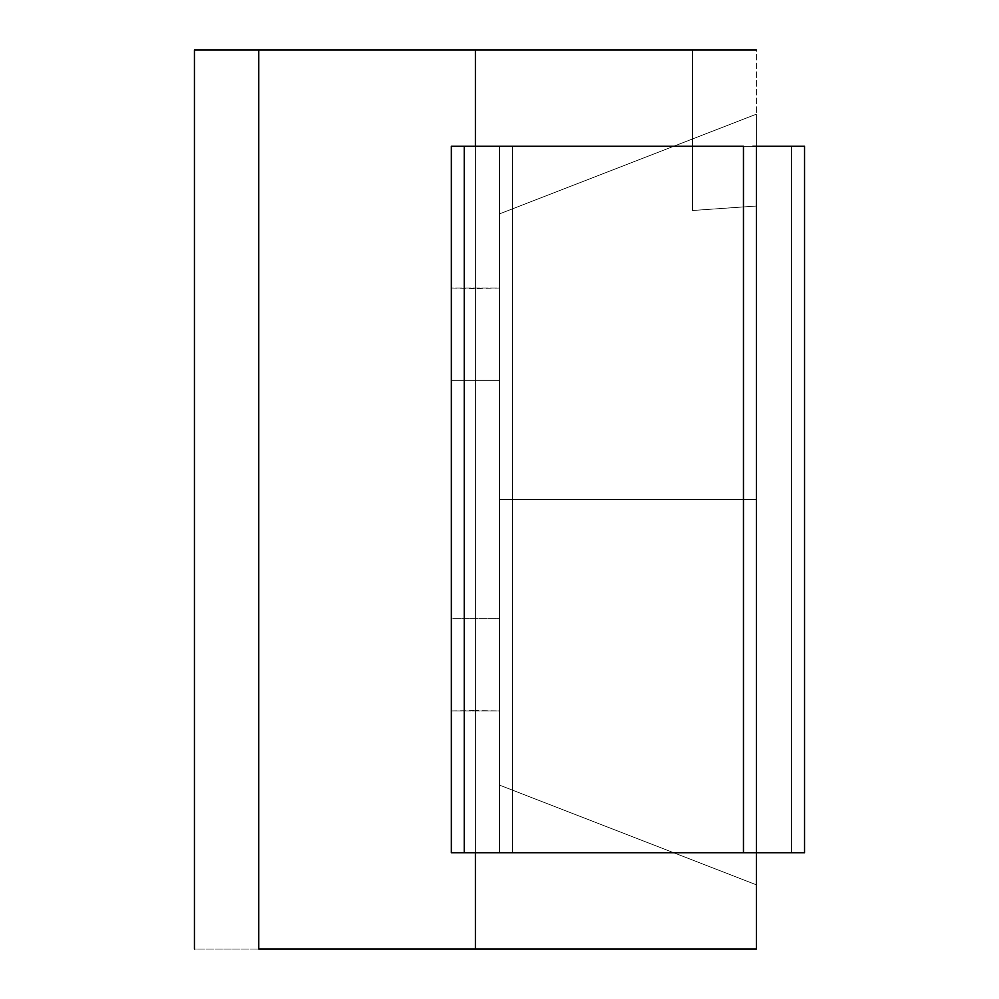 <?xml version="1.0" encoding="UTF-8"?>
<svg xmlns="http://www.w3.org/2000/svg" width="999" height="999" viewBox="0 0 999 999"><rect width="100%" height="100%" fill="white"/><g stroke="black" fill="none" stroke-linecap="round" stroke-linejoin="round"><path stroke-width="0.75" stroke-dasharray="5 3.75" d="M752.746 146.279L756.38 146.279L756.38 499.5L499.5 499.5L756.38 499.5L756.38 884.827L756.38 114.173L756.38 499.5L499.5 499.5L499.5 785.102L499.5 213.898L499.5 499.5L756.38 499.5L756.38 884.827L756.38 114.173L756.38 499.5L499.5 499.5L499.5 213.898L499.5 499.5L499.5 213.898L499.5 499.5L756.38 499.5L756.38 114.173L756.38 499.5L499.5 499.5L499.5 213.898L499.5 785.102L499.5 499.5L756.38 499.5L756.38 884.827L756.38 114.173L756.38 884.827L756.38 146.279L756.38 852.721L756.38 146.279L804.557 146.279L512.412 146.279L512.412 852.721L791.633 852.721L791.633 146.279L791.633 852.721L804.557 852.721L804.557 146.279L804.557 852.721L804.557 146.279L804.557 852.721L756.38 852.721L756.38 146.279L756.38 852.721L804.557 852.721L499.5 852.721L499.5 146.279L512.412 146.279L512.412 852.721L499.5 852.721L499.5 146.279L475.412 146.279L475.412 852.721L475.412 146.279L475.412 852.721L499.5 852.721L499.5 146.279L499.5 852.721L475.412 852.721L475.412 146.279L451.336 146.279L451.336 852.721L475.412 852.721L451.336 852.721L451.336 146.279L451.336 852.721L756.38 852.721L756.38 146.279L464.248 146.279L464.248 852.721L451.336 852.721L451.336 146.279L804.557 146.279L743.468 146.279L743.468 852.721L752.746 852.721M258.753 49.95L258.753 949.05L258.753 49.95L258.753 949.05L258.753 49.95L475.412 49.95L475.412 949.05L258.753 949.05L258.753 49.95L258.753 949.05L194.443 949.05L194.443 49.95L258.753 49.95L194.443 49.95L194.443 949.05L475.412 949.05L475.412 49.95L258.753 49.95M692.482 210.502L692.482 49.95L692.482 210.502L692.482 49.95L756.38 49.95L756.38 206.031L692.482 210.502L756.38 206.031L756.38 949.05L475.412 949.05L756.38 949.05L756.38 49.95L475.412 49.95L692.482 49.95L692.482 210.502M499.5 499.5L499.5 785.102L499.5 499.5M499.5 380.332L499.5 710.988L499.5 288.012L499.5 380.332L451.336 380.332L451.336 618.668L499.5 618.668L499.5 710.988L451.336 710.988L451.336 288.012L499.5 288.012L499.5 710.988L451.336 710.988L451.336 618.668L499.5 618.668L499.5 380.332L451.336 380.332L451.336 288.012L499.5 288.012L499.5 380.332L499.5 146.279L499.5 852.721L499.5 288.012L451.336 288.012L451.336 710.988L451.336 288.012L451.336 380.332L499.5 380.332L499.5 618.668L451.336 618.668L451.336 710.988L499.5 710.988L499.5 618.668L451.336 618.668L451.336 380.332L499.5 380.332M464.248 146.279L743.468 146.279L743.468 852.721L464.248 852.721L464.248 146.279M512.412 852.721L512.412 146.279L499.5 146.279L499.5 852.721L512.412 852.721L512.412 146.279L791.633 146.279L791.633 852.721L512.412 852.721L791.633 852.721L791.633 146.279L804.557 146.279L804.557 852.721L791.633 852.721L804.557 852.721L804.557 146.279L499.5 146.279L499.5 288.012L475.412 288.536L475.412 146.279L499.5 146.279L475.412 146.279L475.412 288.536L451.336 288.012L451.336 146.279L475.412 146.279L451.336 146.279L451.336 710.988L475.412 710.464L475.412 852.721L451.336 852.721L451.336 710.988L451.336 852.721L475.412 852.721L475.412 710.464L499.5 710.988L499.5 852.721L475.412 852.721L512.412 852.721M756.38 146.279L756.38 852.721M756.38 884.827L499.5 785.102L756.38 884.827M756.38 114.173L499.5 213.898L756.38 114.173"/><path stroke-width="1.5" d="M258.753 949.05L258.753 49.95L258.753 949.05L475.412 949.05L475.412 852.721L475.412 949.05L756.38 949.05L756.38 852.721L756.38 949.05L258.753 949.05M475.412 49.95L194.443 49.95L194.443 949.05L194.443 49.95L756.38 49.95L475.412 49.95L475.412 146.279L475.412 49.95M756.38 146.279L756.38 852.721L804.557 852.721L804.557 146.279L804.557 852.721L756.38 852.721L756.38 146.279L804.557 146.279L752.746 146.279M451.336 852.721L451.336 146.279L743.468 146.279L451.336 146.279L451.336 852.721L464.248 852.721L451.336 852.721M752.746 852.721L464.248 852.721L464.248 146.279L464.248 852.721L743.468 852.721L743.468 146.279L743.468 852.721L756.38 852.721"/></g></svg>
